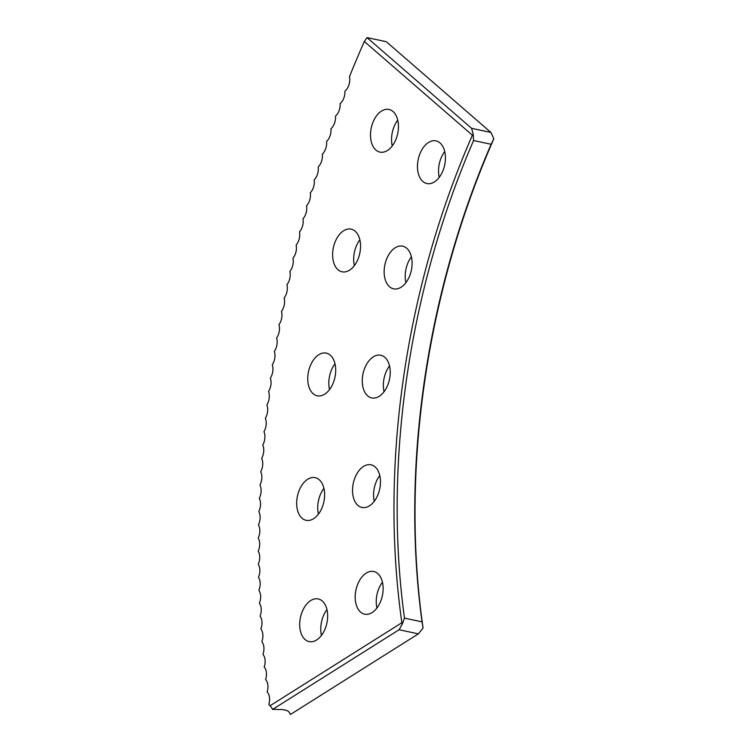 <?xml version="1.0" encoding="UTF-8"?>
<svg xmlns="http://www.w3.org/2000/svg" width="752" height="752" viewBox="0 0 752 752"><rect width="100%" height="100%" fill="white"/><g stroke="black" fill="none" stroke-linecap="round" stroke-linejoin="round"><path stroke-width="1.13" d="M364.316 41.473L367.004 37.6L471.607 128.329L490.915 132.446L493.838 138.725L493.453 139.693A594.663 368.555 -78 0 0 422.944 627.196L423.056 628.099L418.385 633.861L290.526 714.4A11.882 4.813 171.5 0 0 289.699 713.554A13.724 5.565 171.5 0 0 289.68 713.319A13.724 5.565 171.5 0 0 284.707 709.935A13.724 5.565 171.5 0 0 277.911 709.559A13.724 5.565 -8.5 0 0 272.591 709.427A11.844 8.281 -94.9 0 0 269.968 705.799L401.878 622.712A594.663 368.555 102 0 1 472.388 135.21L364.316 41.473A808.212 500.917 -78 0 0 349.492 76.619A10.932 6.777 -78 0 1 344.886 91.142A10.932 6.777 -78 0 1 340.12 103.588A10.932 6.777 -78 0 1 335.486 116.109A10.932 6.777 -78 0 1 330.965 128.705A10.932 6.777 -78 0 1 326.575 141.385A10.932 6.777 -78 0 1 322.317 154.132A10.932 6.777 -78 0 1 318.181 166.944A10.932 6.777 -78 0 1 314.176 179.822A10.932 6.777 -78 0 1 310.303 192.756A10.932 6.777 -78 0 1 306.562 205.747A10.932 6.777 -78 0 1 302.953 218.794A10.932 6.777 -78 0 1 299.475 231.889A10.932 6.777 -78 0 1 296.138 245.03A10.932 6.777 -78 0 1 292.932 258.218A10.932 6.777 -78 0 1 289.858 271.434A10.932 6.777 -78 0 1 286.926 284.698A10.932 6.777 -78 0 1 284.134 297.98A10.932 6.777 -78 0 1 281.483 311.29A10.932 6.777 -78 0 1 278.964 324.629A10.932 6.777 -78 0 1 276.595 337.977A10.932 6.777 -78 0 1 274.358 351.353A10.932 6.777 -78 0 1 272.271 364.729A10.932 6.777 -78 0 1 270.325 378.124A10.932 6.777 -78 0 1 268.52 391.51A10.932 6.777 -78 0 1 266.857 404.905A10.932 6.777 -78 0 1 265.343 418.3A10.932 6.777 -78 0 1 263.971 431.676A10.932 6.777 -78 0 1 262.739 445.052A10.932 6.777 -78 0 1 261.658 458.41A10.932 6.777 -78 0 1 260.718 471.739A10.932 6.777 -78 0 1 259.929 485.059A10.932 6.777 -78 0 1 259.28 498.35A10.932 6.777 -78 0 1 258.782 511.604A10.932 6.777 -78 0 1 258.425 524.83A10.932 6.777 -78 0 1 258.218 538.018A10.932 6.777 -78 0 1 258.162 551.16A10.932 6.777 -78 0 1 258.246 564.263A10.932 6.777 -78 0 1 258.481 577.31A10.932 6.777 -78 0 1 258.857 590.311A10.932 6.777 -78 0 1 259.384 603.254A10.932 6.777 -78 0 1 260.051 616.142A10.932 6.777 -78 0 1 260.869 628.954A10.932 6.777 -78 0 1 261.837 641.71A10.932 6.777 -78 0 1 262.946 654.39A10.932 6.777 -78 0 1 264.196 667.005A10.932 6.777 -78 0 1 265.597 679.526A10.932 6.777 -78 0 1 267.139 691.981A10.932 6.777 -78 0 1 268.821 704.342A10.932 6.777 -78 0 1 269.968 705.799M332.769 384.028A21.808 13.517 -78 0 0 326.274 353.12A21.808 13.517 -78 0 0 310.689 364.88A21.808 13.517 -78 0 0 317.184 395.787A21.808 13.517 -78 0 0 332.769 384.028M335.007 363.799A21.808 13.517 -78 0 0 331.754 369.364A21.808 13.517 -78 0 0 329.517 389.592M321.677 508.559A21.808 13.517 -78 0 0 315.182 477.652A21.808 13.517 -78 0 0 299.606 489.411A21.808 13.517 -78 0 0 306.102 520.318A21.808 13.517 -78 0 0 321.677 508.559M323.924 488.321A21.808 13.517 -78 0 0 320.672 493.895A21.808 13.517 -78 0 0 318.425 514.124M324.714 629.838A21.808 13.517 -78 0 0 318.209 598.93A21.808 13.517 -78 0 0 302.633 610.69A21.808 13.517 -78 0 0 309.128 641.597A21.808 13.517 -78 0 0 324.714 629.838M326.951 609.609A21.808 13.517 -78 0 0 323.698 615.174A21.808 13.517 -78 0 0 321.452 635.402M357.623 260.032A21.808 13.517 -78 0 0 351.128 229.125A21.808 13.517 -78 0 0 335.552 240.884A21.808 13.517 -78 0 0 342.047 271.801A21.808 13.517 -78 0 0 357.623 260.032M359.87 239.803A21.808 13.517 -78 0 0 356.617 245.368A21.808 13.517 -78 0 0 354.371 265.606M395.505 140.351A21.808 13.517 -78 0 0 389.01 109.444A21.808 13.517 -78 0 0 373.434 121.204A21.808 13.517 -78 0 0 379.929 152.111A21.808 13.517 -78 0 0 395.505 140.351M397.752 120.123A21.808 13.517 -78 0 0 394.499 125.687A21.808 13.517 -78 0 0 392.253 145.916M387.289 386.152A21.808 13.517 -78 0 0 380.794 355.245A21.808 13.517 -78 0 0 365.209 367.004A21.808 13.517 -78 0 0 371.704 397.921A21.808 13.517 -78 0 0 387.289 386.152M389.527 365.923A21.808 13.517 -78 0 0 386.274 371.497A21.808 13.517 -78 0 0 384.037 391.726M377.532 495.709A21.808 13.517 -78 0 0 371.037 464.802A21.808 13.517 -78 0 0 355.461 476.561A21.808 13.517 -78 0 0 361.956 507.468A21.808 13.517 -78 0 0 377.532 495.709M379.779 475.48A21.808 13.517 -78 0 0 376.526 481.045A21.808 13.517 -78 0 0 374.28 501.274M380.202 602.408A21.808 13.517 -78 0 0 373.706 571.501A21.808 13.517 -78 0 0 358.121 583.261A21.808 13.517 -78 0 0 364.617 614.168A21.808 13.517 -78 0 0 380.202 602.408M382.439 582.18A21.808 13.517 -78 0 0 379.187 587.744A21.808 13.517 -78 0 0 376.949 607.973M409.163 277.074A21.808 13.517 -78 0 0 402.668 246.167A21.808 13.517 -78 0 0 387.083 257.927A21.808 13.517 -78 0 0 393.578 288.834A21.808 13.517 -78 0 0 409.163 277.074M411.4 256.846A21.808 13.517 -78 0 0 408.148 262.41A21.808 13.517 -78 0 0 405.911 282.639M442.486 171.785A21.808 13.517 -78 0 0 435.991 140.878A21.808 13.517 -78 0 0 420.406 152.637A21.808 13.517 -78 0 0 426.901 183.544A21.808 13.517 -78 0 0 442.486 171.785M444.723 151.556A21.808 13.517 -78 0 0 441.471 157.121A21.808 13.517 -78 0 0 439.234 177.35M490.915 132.446L386.302 41.708L367.004 37.6M422.051 621.876A592.388 367.145 102 0 1 491.131 144.281L473.563 140.539A592.388 367.145 -78 0 0 404.482 618.135L422.051 621.876L423.056 628.099M418.385 633.861L399.086 629.753L272.591 709.427M399.086 629.753L402.442 623.709L401.878 622.712M472.388 135.21L473.224 134.345L471.607 128.329M493.838 138.725L491.131 144.281M473.563 140.539L473.224 134.345M402.442 623.709L404.482 618.135"/></g></svg>
